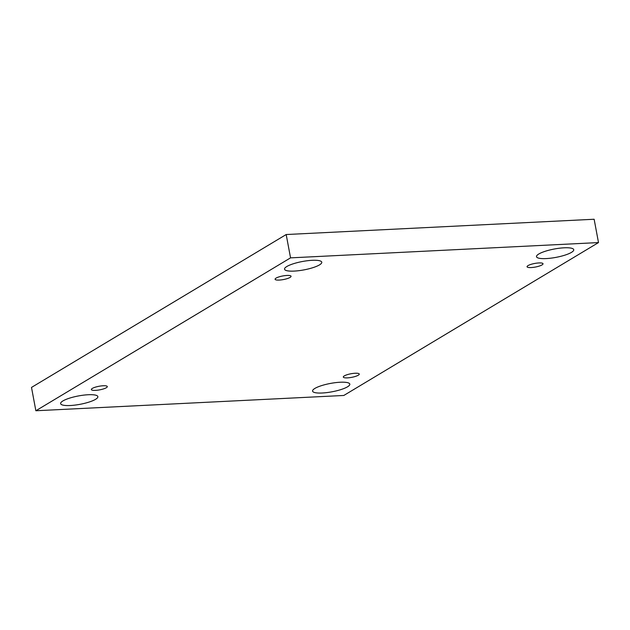 <?xml version="1.0" encoding="UTF-8"?>
<svg xmlns="http://www.w3.org/2000/svg" width="630" height="630" viewBox="0 0 630 630"><rect width="100%" height="100%" fill="white"/><g stroke="black" fill="none" stroke-linecap="round" stroke-linejoin="round"><path stroke-width="0.94" d="M35.863 410.752L290.548 257.859L598.5 242.574L343.815 395.467L35.863 410.752L31.5 387.426L286.185 234.533L290.548 257.859M322.229 393.002A18.939 4.26 -10.6 0 1 312.582 391.104A18.939 4.26 -10.6 0 1 330.419 383.434A18.939 4.26 -10.6 0 1 349.815 384.135A18.939 4.26 -10.6 0 1 341.027 389.553A18.939 4.26 -10.6 0 1 322.229 393.002M546.147 258.584A18.939 4.26 -10.6 0 1 536.5 256.678A18.939 4.26 -10.6 0 1 554.337 249.007A18.939 4.26 -10.6 0 1 573.741 249.716A18.939 4.26 -10.6 0 1 564.945 255.134A18.939 4.26 -10.6 0 1 546.147 258.584M70.269 405.515A18.939 4.26 -10.6 0 1 60.63 403.609A18.939 4.26 -10.6 0 1 78.459 395.939A18.939 4.26 -10.6 0 1 97.863 396.64A18.939 4.26 -10.6 0 1 89.066 402.066A18.939 4.26 -10.6 0 1 70.269 405.515M294.186 271.089A18.939 4.26 -10.6 0 1 284.547 269.191A18.939 4.26 -10.6 0 1 302.376 261.513A18.939 4.26 -10.6 0 1 321.78 262.222A18.939 4.26 -10.6 0 1 312.984 267.64A18.939 4.26 -10.6 0 1 294.186 271.089M279.232 280.074A8.119 1.827 -10.6 0 1 275.097 279.255A8.119 1.827 -10.6 0 1 282.744 275.964A8.119 1.827 -10.6 0 1 291.06 276.271A8.119 1.827 -10.6 0 1 287.288 278.594A8.119 1.827 -10.6 0 1 279.232 280.074M95.484 390.38A8.119 1.827 -10.6 0 1 91.35 389.56A8.119 1.827 -10.6 0 1 98.989 386.277A8.119 1.827 -10.6 0 1 107.305 386.576A8.119 1.827 -10.6 0 1 103.54 388.899A8.119 1.827 -10.6 0 1 95.484 390.38M347.437 377.874A8.119 1.827 -10.6 0 1 343.311 377.055A8.119 1.827 -10.6 0 1 350.949 373.763A8.119 1.827 -10.6 0 1 359.265 374.07A8.119 1.827 -10.6 0 1 355.493 376.393A8.119 1.827 -10.6 0 1 347.437 377.874M531.192 267.561A8.119 1.827 -10.6 0 1 527.058 266.75A8.119 1.827 -10.6 0 1 534.697 263.458A8.119 1.827 -10.6 0 1 543.013 263.757A8.119 1.827 -10.6 0 1 539.248 266.08A8.119 1.827 -10.6 0 1 531.192 267.561M286.185 234.533L594.137 219.248L598.5 242.574"/></g></svg>
